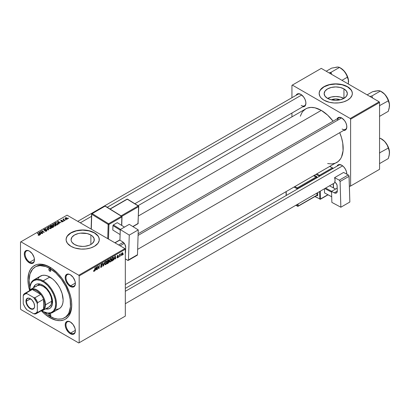 <?xml version="1.0" encoding="UTF-8"?>
<svg xmlns="http://www.w3.org/2000/svg" width="410" height="410" viewBox="0 0 410 410"><rect width="100%" height="100%" fill="white"/><g stroke="black" fill="none" stroke-linecap="round" stroke-linejoin="round"><path stroke-width="0.61" d="M331.326 99.814A7.344 4.243 180 0 1 340.172 99.814L335.749 98.964L331.326 99.814M343.852 98.415A11.593 6.693 0 0 0 327.646 98.415M343.949 88.893L343.949 98.359L340.187 99.809L335.749 100.322L331.311 99.809L327.549 98.359A11.593 6.693 180 0 1 324.156 93.629A11.593 6.693 180 0 1 331.311 87.443A11.593 6.693 180 0 1 343.949 88.893L346.46 91.066L347.342 93.629L346.46 96.191L343.949 98.359L343.949 88.893A11.593 6.693 180 0 1 347.342 93.629A11.593 6.693 180 0 1 340.187 99.809A11.593 6.693 180 0 1 327.549 98.359L325.038 96.191L324.156 93.629L325.038 91.066L327.549 88.893L331.311 87.443L335.749 86.935L340.187 87.443L343.949 88.893M352.344 93.536A16.595 9.579 0 0 0 347.48 86.853L347.48 86.674A16.595 9.579 180 0 1 352.344 93.449A16.595 9.579 180 0 1 342.099 102.3A16.595 9.579 180 0 1 324.013 100.219L329.399 102.3L334.124 102.982L338.988 102.843L343.57 101.895L347.48 100.219L350.386 97.964L352.026 95.315L352.344 93.449L352.026 91.579L350.386 88.929L348.577 87.371L344.969 85.48L342.099 84.593L337.374 83.912L334.124 83.912L327.928 84.998L324.013 86.674L321.952 88.124L320.42 89.78L319.472 91.579L319.154 93.449L319.867 96.227L321.112 97.964L324.013 100.219A16.595 9.579 180 0 1 319.154 93.449A16.595 9.579 180 0 1 329.399 84.593A16.595 9.579 180 0 1 347.48 86.674L347.48 86.853A16.595 9.579 0 0 0 329.471 84.757A16.595 9.579 0 0 0 319.154 93.536M74.492 244.462A11.593 6.693 180 0 1 71.094 239.732A11.593 6.693 180 0 1 78.254 233.546A11.593 6.693 180 0 1 90.887 234.997L90.887 244.462L89.129 245.298L84.952 246.297L82.687 246.425L78.254 245.913L74.492 244.462L71.975 242.289L71.319 241.034L71.094 239.732L71.975 237.17L74.492 234.997L78.254 233.546L80.427 233.167L87.125 233.546L90.887 234.997L92.327 236.011L94.059 238.425L94.059 241.034L92.327 243.448L90.887 244.462L90.887 234.997A11.593 6.693 180 0 1 94.285 239.732A11.593 6.693 180 0 1 87.125 245.913A11.593 6.693 180 0 1 74.492 244.462M99.281 239.64A16.595 9.579 0 0 0 94.423 232.957L94.423 232.777A16.595 9.579 180 0 1 99.281 239.548A16.595 9.579 180 0 1 89.042 248.398A16.595 9.579 180 0 1 70.956 246.323L74.866 247.999L81.062 249.085L85.926 248.947L90.513 247.999L94.423 246.323L98.021 243.217L99.205 240.491L98.964 237.682L98.021 235.883L95.515 233.469L93.219 232.142L89.042 230.697L84.317 230.015L81.062 230.015L74.866 231.102L72.16 232.142L68.89 234.228L67.358 235.883L66.174 238.61L66.174 240.491L67.358 243.217L70.956 246.323A16.595 9.579 180 0 1 66.097 239.548A16.595 9.579 180 0 1 76.337 230.697A16.595 9.579 180 0 1 94.423 232.777L94.423 232.957A16.595 9.579 0 0 0 76.414 230.861A16.595 9.579 0 0 0 66.097 239.64M70.489 322.07A6.637 3.833 -120 0 0 65.989 324.997A6.637 3.833 -120 0 0 70.684 333.017L70.289 333.694A7.19 4.151 60 0 1 65.205 324.884A7.19 4.151 60 0 1 70.289 321.952L67.465 321.307L66.061 322.116L65.303 323.797L65.303 326.088L66.061 328.641L68.347 332.12L70.289 333.694L73.113 334.334L73.887 334.047L74.989 332.782L75.373 330.757L74.989 328.287L73.113 324.571L70.289 321.952A7.19 4.151 60 0 1 75.373 330.757A7.19 4.151 60 0 1 70.289 333.694L70.684 333.017A6.637 3.833 60 0 1 66.343 327.165A6.637 3.833 60 0 1 67.363 321.845A6.637 3.833 60 0 1 70.489 322.07M29.576 251.207A6.637 3.833 -120 0 0 25.077 254.133A6.637 3.833 -120 0 0 29.771 262.154L29.376 262.83A7.19 4.151 60 0 1 24.292 254.026A7.19 4.151 60 0 1 29.376 251.089L27.434 250.413L25.784 250.73L24.39 252.934L24.39 255.225L25.148 257.782L27.434 261.262L30.371 263.292L32.206 263.471L32.974 263.189L34.076 261.918L34.466 259.894L34.076 257.424L32.206 253.708L29.376 251.089A7.19 4.151 60 0 1 34.466 259.894A7.19 4.151 60 0 1 29.376 262.83L29.771 262.154A6.637 3.833 60 0 1 25.435 256.306A6.637 3.833 60 0 1 26.45 250.987A6.637 3.833 60 0 1 29.576 251.207M70.489 274.828A6.637 3.833 -120 0 0 65.989 277.755A6.637 3.833 -120 0 0 70.684 285.775L70.289 286.452A7.19 4.151 60 0 1 65.205 277.647A7.19 4.151 60 0 1 70.289 274.71L68.347 274.034L66.697 274.351L65.303 276.555L65.303 278.846L66.061 281.404L68.347 284.883L71.284 286.913L73.113 287.092L73.887 286.805L74.989 285.539L75.373 283.515L74.989 281.045L73.113 277.329L70.289 274.71A7.19 4.151 60 0 1 75.373 283.515A7.19 4.151 60 0 1 70.289 286.452L70.684 285.775A6.637 3.833 60 0 1 66.343 279.928A6.637 3.833 60 0 1 67.363 274.608A6.637 3.833 60 0 1 70.489 274.828M34.45 259.453L29.771 262.154L34.45 259.453M75.363 330.311L70.684 333.017L75.363 330.311M75.363 283.074L70.684 285.775L75.363 283.074M138.134 233.746L338.803 117.89A6.637 3.833 60 0 1 341.935 118.111A6.637 3.833 -120 0 0 337.466 120.309M337.03 118.915A7.19 4.151 60 0 1 341.735 117.993L338.906 117.352L337.507 118.162L337.03 118.915M296.117 95.294A7.19 4.151 60 0 1 300.822 94.372L297.998 93.731L296.594 94.541L296.117 95.294M341.735 165.235L338.906 164.595L338.137 164.876L337.03 166.158A7.19 4.151 60 0 1 341.735 165.235L341.735 165.235A7.19 4.151 60 0 1 346.819 174.04L346.429 171.57L345.328 169.028L343.677 166.803L341.735 165.235M29.92 287.528A29.315 16.928 60 0 1 35.178 267.002L36.352 266.326A29.315 16.928 60 0 1 50.43 267.453A29.315 16.928 -120 0 0 35.778 266.684M49.835 317.683A30.975 17.886 60 0 1 41.441 310.908L45.561 314.731L49.835 317.683L56.19 320.266L60.157 320.656L63.729 319.964L65.323 319.216L68.045 316.956L69.152 315.464L70.797 311.836L71.632 307.454L71.632 302.498L70.797 297.153L69.152 291.623L65.323 283.448L62.002 278.385L58.215 273.865L51.983 268.463L45.561 265.116L41.451 264.183L37.664 264.337L35.942 264.819L32.902 266.572L30.519 269.314L28.874 272.947L27.931 279.743L28.351 284.924L29.602 290.398A30.975 17.886 60 0 1 49.835 267.1L49.835 267.1A30.975 17.886 60 0 1 71.74 305.035A30.975 17.886 60 0 1 49.835 317.683L50.425 316.658L49.835 317.683M138.067 205.682L305.788 108.85A30.975 17.886 -120 0 1 321.276 110.382L327.636 115.143L333.084 121.191A30.975 17.886 -120 0 0 321.276 110.382L138.457 215.932L321.276 110.382L314.921 107.799L310.954 107.41L307.382 108.102L305.788 108.85L303.067 111.11L301.96 112.601L300.315 116.23M327.636 163.549L331.603 163.944L335.17 163.247L336.764 162.498A30.975 17.886 -120 0 0 339.726 132.691L341.515 137.678L342.76 143.141L343.073 150.736L341.515 157.035L340.592 158.752L338.209 161.494L125.322 284.576M125.322 288.384L338.803 165.133A6.637 3.833 60 0 1 341.935 165.353M77.772 221.354L297.896 94.269A6.637 3.833 60 0 1 301.022 94.495M20.5 242.033L20.5 308.873L20.5 242.033L20.889 241.808L67.045 215.163L124.932 248.583L78.776 275.228L20.889 241.808L78.776 275.228L79.171 275.904L79.171 342.75L125.322 316.1L125.322 249.259L79.171 275.904L79.171 342.75L78.776 342.975L20.889 309.555L20.5 308.873L20.889 309.555L78.776 342.975L79.171 342.75L125.322 316.1L78.776 342.975L125.322 316.1L125.322 249.259L124.932 248.583L125.322 249.259L79.171 275.904L78.776 275.228L124.932 248.583L67.045 215.163L20.5 242.033M111.489 259.515L110.931 261.401L109.685 262.092L109.362 261.026L109.895 259.31L110.961 258.536L111.489 259.515L111.156 258.592L110.546 258.654L109.731 259.602L109.357 261.216L109.711 262.108L110.295 262.041L109.378 261.508L110.295 262.041L111.489 259.515L111.177 259.335L111.489 259.515M114.375 258.782L113.729 260.017L115 256.122L115.348 255.922L115.722 258.864L115.435 259.033L115.343 258.223L114.375 258.782L115.343 258.223L115.435 259.033L115.722 258.864L115.348 255.922L115 256.122L113.729 260.017L114.375 258.782M94.131 271.374L93.639 271.353L93.593 270.697L93.88 270.492L94.028 271.036L94.382 270.738L95.14 267.592L94.613 270.815L94.131 271.374L94.802 270.103L95.14 267.592L94.146 270.995L93.88 270.492L93.593 270.697L94.131 271.374L93.572 271M102.208 265.782L101.675 266.961L100.701 267.294L100.501 266.623L100.788 266.423L101.224 266.895L101.916 266.095L101.834 265.726L100.834 265.398L101.26 264.06L101.864 263.722L102.295 263.973L102.351 264.368L102.069 264.568L101.644 264.168L101.07 264.942L102.034 265.275L102.208 265.782L101.07 264.942L101.547 264.219L102.351 264.368L102.121 263.758L101.552 263.845L100.788 265.127L101.926 265.972L101.373 266.823L100.86 266.843L100.788 266.423L100.501 266.623L100.732 267.315L101.352 267.207L100.506 266.715L101.352 267.207L102.208 265.782L100.798 264.962L102.208 265.782M104.77 262.031L103.571 265.88L103.207 266.09L102.792 263.174L103.079 263.005L103.438 265.506L104.77 262.031L103.438 265.506L103.079 263.005L102.792 263.174L103.207 266.09L103.571 265.88L103.146 265.634L103.571 265.88L104.77 262.031M106.938 262.144L106.38 264.03L105.134 264.722L104.811 263.656L105.344 261.939L106.41 261.16L106.938 262.144L106.605 261.221L105.995 261.283L105.18 262.226L104.806 263.845L105.16 264.737L105.744 264.665L104.827 264.137L105.744 264.665L106.938 262.144L106.626 261.964L106.938 262.144M123.395 253.985L123.046 254.641L123.395 253.985M108.968 261.785L108.245 261.37L108.968 261.785L108.747 262.595L107.082 263.856L107.543 260.427L108.916 259.971L108.624 261.344L108.968 261.785L108.624 261.344L109.004 260.355L108.624 259.858L107.543 260.427L107.082 263.856L108.178 263.22L107.856 263.035L108.178 263.22L108.968 261.785L108.624 261.344M95.632 269.601L94.992 270.836L96.263 266.941L96.611 266.741L96.986 269.683L96.698 269.852L96.606 269.042L95.632 269.601L96.606 269.042L96.698 269.852L96.986 269.683L96.611 266.741L96.263 266.941L94.992 270.836L95.632 269.601M97.846 267.258L97.267 269.524L97.734 266.09L98.036 265.916L98.82 268.145L99.486 265.075L99.025 268.509L98.728 268.678L97.939 266.459L97.846 267.258L97.939 266.459L98.728 268.678L99.025 268.509L99.486 265.075L98.82 268.145L98.036 265.916L97.734 266.09L97.267 269.524L97.846 267.258L97.595 267.11L97.846 267.258M117.537 257.859L116.881 257.695L117.142 257.224L117.444 257.613L117.921 257.075L117.198 256.68L117.147 256.096L117.588 255.456L118.213 255.317L118.352 255.707L117.731 255.655L117.393 256.132L118.177 256.599L118.003 257.424L117.537 257.859L118.213 256.803L117.393 256.168L117.69 255.676L118.352 255.707L117.706 255.384L117.106 256.378L117.926 256.993L117.552 257.562L116.86 257.429L117.537 257.859L116.86 257.475M112.883 260.432L111.633 261.226L112.094 257.798L113.283 257.229L113.724 257.962L113.416 259.617L112.883 260.432L113.729 258.151L113.129 257.244L112.094 257.798L111.633 261.226L112.442 260.76L112.125 260.575L112.883 260.432M122.867 253.359L122.38 254.923L121.473 255.307L121.35 254.246L121.796 253.154L122.493 252.693L122.862 253.19L122.206 252.785L121.304 254.769L121.98 255.292L121.309 254.907L121.98 255.292L122.867 253.359L122.523 253.165L122.867 253.359M120.765 255.502L120.417 256.158L120.765 255.502M119.746 255.625L119.315 256.793L119.653 254.297L119.94 254.133L119.869 254.651L120.519 253.841L119.746 255.625L120.519 253.841L119.869 254.651L119.94 254.133L119.653 254.297L119.315 256.793L119.746 255.625L119.494 255.476L119.746 255.625M118.844 256.614L118.495 257.265L118.844 256.614M64.021 220.969L63.406 220.877L64.021 220.969M65.943 219.862L65.323 219.765L65.943 219.862M55.575 225.889L55.965 225.162L55.068 224.219L53.679 223.927L52.67 224.449L53.146 225.551L54.776 226.094L55.575 225.889L55.98 225.295L55.176 224.28L53.013 224.126L52.613 224.834L53.449 225.746L55.575 225.889M59.281 223.711L58.871 223.086L59.839 222.522L60.967 222.738L57.851 221.369L57.502 221.574L58.973 223.886L59.281 223.711L58.871 223.086L59.839 222.522L60.967 222.738L57.851 221.369L57.502 221.574L58.973 223.886L59.281 223.711M52.459 226.023L52.172 225.418L52.172 226.376L52.172 225.418L51.173 225.28L50.748 225.843L50.748 225.474L50.051 225.879L52.321 227.724L53.664 226.873L53.505 226.248L52.459 226.023L51.711 225.254L50.051 225.879L52.321 227.724L53.73 226.668L52.516 225.848M48.816 229.749L47.273 227.478L46.965 227.658L48.288 229.605L45.295 228.621L48.452 229.959L48.816 229.749L47.273 227.478L46.965 227.658L48.288 229.605L45.295 228.621L48.452 229.959L48.816 229.749M39.406 235.222L39.309 234.392L39.309 235.273L39.309 234.392L37.643 233.039L37.643 233.439L37.643 233.039L37.356 233.208L38.965 234.515L39.104 235.345L39.104 235.027L38.484 235.007L38.484 235.309L38.268 234.853L38.243 235.196L39.14 235.335L39.652 234.807L37.643 233.039L37.356 233.208L39.232 234.797L38.069 235.084L39.406 235.222L39.662 234.889M42.799 233.223L40.862 231.665L44.27 232.378L41.994 230.528L41.702 230.697L43.644 232.255L40.241 231.542L42.512 233.392L42.799 233.223L40.862 231.665L44.27 232.378L41.994 230.528L41.702 230.697L43.644 232.255L40.241 231.542L42.512 233.392L42.799 233.223M40.539 234.53L40.129 233.905L41.102 233.341L42.225 233.556L39.114 232.188L38.765 232.393L40.231 234.704L40.539 234.53L40.129 233.905L41.102 233.341L42.225 233.556L39.114 232.188L38.765 232.393L40.231 234.704L40.539 234.53M46.627 231.055L47.022 230.579L46.617 230.056L44.116 229.887L44.444 229.451L45.53 229.267L44.382 229.164L43.696 229.62L44.29 230.302L46.474 230.302L46.171 230.938L44.854 231.009L45.981 231.276L47.022 230.548L46.684 230.092L44.249 230.005L44.331 229.508L45.618 229.313L44.024 229.313L43.66 229.759L43.983 230.179L46.427 230.271L46.33 230.861L44.854 231.009L46.627 231.055M51.024 228.519L51.414 227.791L50.517 226.848L49.128 226.556L48.119 227.078L48.595 228.18L50.374 228.713L51.429 227.919L50.625 226.909L48.462 226.75L48.062 227.458L48.898 228.375L51.024 228.519M61.464 221.713L62.51 221.841L63.135 221.256L62.679 220.893L61.172 220.928L61.198 220.549L62.171 220.395L61.203 220.298L60.67 220.662L60.89 221.092L62.75 221.256L61.464 221.713L62.817 221.707L62.909 220.985L61.321 220.98L61.157 220.575L62.171 220.395L60.921 220.421L60.89 221.092L62.648 221.164L62.581 221.559L61.464 221.713M58.061 224.337L57.354 222.953L57.354 223.312L57.354 222.953L55.668 222.676L55.283 223.224L55.283 222.855L54.602 223.25L56.877 225.095L58.148 224.203L57.774 223.25L56.119 222.604L54.602 223.25L56.877 225.095L58.189 224.003M67.26 219.145L67.517 218.504L66.758 217.838L65.774 217.695L65.128 218.13L65.682 219.012L66.912 219.273L67.558 218.704L66.917 217.92L65.421 217.823L65.103 218.258L65.79 219.078L67.26 219.145M64.847 220.498L63.796 219.56L63.811 218.837L63.437 219.027L63.529 219.432L62.904 219.319L64.554 220.662L64.847 220.498L64.196 219.955L63.811 218.837L63.529 219.432L62.904 219.319L64.554 220.662L64.847 220.498M68.573 218.345L67.957 218.248L68.573 218.345M291.94 85.316L291.94 97.708L291.94 85.316L321.276 68.383L379.163 101.803L350.222 118.51L292.335 85.09L350.222 118.51L350.611 119.192L350.611 186.032L379.558 169.32L379.558 102.48L350.611 119.192L350.611 186.032L350.222 186.258L349.366 185.766L350.222 186.258L379.558 169.32L350.222 186.258L379.558 169.32L379.558 102.48L379.163 101.803L379.558 102.48L350.611 119.192L350.222 118.51L379.163 101.803L321.276 68.383L291.94 85.316M291.94 113.037L291.94 116.845L291.94 113.037M302.759 106.79L303.646 106.759L305.05 105.949L305.809 104.268L305.809 101.977L305.05 99.425L303.646 96.996L300.822 94.372A7.19 4.151 60 0 1 305.906 103.182A7.19 4.151 60 0 1 302.759 106.79M343.667 130.411L345.328 130.093L345.963 129.565L346.722 127.889L346.722 125.598L345.963 123.041L344.559 120.612L341.735 117.993A7.19 4.151 60 0 1 346.819 126.798A7.19 4.151 60 0 1 343.667 130.411M346.814 126.567A6.637 3.833 60 0 1 345.44 129.386A6.637 3.833 60 0 1 342.124 129.058A6.637 3.833 -120 0 0 346.814 126.567M305.901 102.946A6.637 3.833 60 0 1 304.533 105.765A6.637 3.833 60 0 1 301.212 105.437A6.637 3.833 -120 0 0 305.901 102.946M346.814 173.809A6.637 3.833 60 0 1 346.788 174.173A6.637 3.833 -120 0 0 346.814 173.809M71.73 304.343A29.315 16.928 60 0 1 65.667 317.104A29.315 16.928 60 0 1 65.067 317.422A29.315 16.928 -120 0 0 71.73 304.343M75.373 283.284A6.637 3.833 60 0 1 74 286.103A6.637 3.833 60 0 1 70.684 285.775A6.637 3.833 -120 0 0 75.373 283.284M75.373 330.527A6.637 3.833 60 0 1 74 333.345A6.637 3.833 60 0 1 70.684 333.017A6.637 3.833 -120 0 0 75.373 330.527M34.46 259.663A6.637 3.833 60 0 1 33.087 262.482A6.637 3.833 60 0 1 29.771 262.154A6.637 3.833 -120 0 0 34.46 259.663M99.281 239.732L98.964 237.861L98.021 236.063L94.423 232.957L89.042 230.881L82.687 230.148L76.337 230.881L70.956 232.957L67.358 236.063L66.415 237.861L66.097 239.732M352.344 93.629L352.026 91.758L351.078 89.959L347.48 86.853L342.099 84.778L335.749 84.045L329.399 84.778L324.013 86.853L320.42 89.959L319.472 91.758L319.154 93.629M343.949 98.472L340.187 97.016L335.749 96.509L331.311 97.016L327.549 98.472M40.539 231.783L40.539 231.368L40.539 231.783M41.994 230.933L41.994 230.528L41.994 230.933M40.862 232.045L40.862 231.665L40.862 232.045M41.42 232.501L41.42 232.091L41.42 232.501M39.114 232.941L39.114 232.188L39.114 232.941M40.129 234.546L40.129 233.905L40.129 234.546M39.965 233.628L39.534 232.941L39.534 233.603L39.201 232.485L39.201 233.075L39.201 232.485L40.744 233.177L40.744 233.551L40.744 233.177L39.965 233.628L39.965 234.284L39.965 233.628L39.201 232.485L40.744 233.177L39.965 233.628M38.965 234.515L39.104 235.027M45.105 231.132L45.105 230.825L45.105 231.132M45.192 231.168L45.192 230.876L45.192 231.168M45.582 231.276L45.582 231.014L45.582 231.276M46.33 231.194L46.33 230.861L46.33 231.194M46.427 230.271L46.33 230.861M44.024 230.2L44.024 229.313L44.024 230.2M44.249 230.005L44.331 229.508M44.603 230.343L44.603 230.082L44.603 230.343M45.377 230.266L45.377 229.964L45.377 230.266M46.684 231.02L46.684 230.092L46.684 231.02M45.582 228.744L45.582 228.457L45.582 228.744M47.478 229.549L47.478 229.246L47.478 229.549M48.288 229.892L48.288 229.605L48.288 229.892M47.273 228.114L47.273 227.478L47.273 228.114M48.462 228.073L48.462 226.75L48.462 228.073M50.625 227.273L50.625 226.909L50.625 227.273M49.195 228.221L48.498 227.453L48.498 228.103L48.775 226.94L50.312 227.058L50.722 228.319L50.722 228.647L50.722 228.319L49.195 228.221L49.195 228.524L48.498 227.453L49.144 226.817L50.235 227.012L50.994 227.832L50.445 228.426L49.195 228.221M50.999 228.529L50.999 227.909L50.722 228.319M53.356 227.13L53.356 226.146L53.356 227.13M51.311 226.504L50.604 225.925L50.604 226.325L51.091 225.643L51.901 225.592L52.126 226.402L52.126 225.905L51.311 226.904L50.604 225.925L51.901 225.592L52.111 225.951L51.311 226.504M52.347 227.345L51.578 226.72L51.578 227.119L52.183 226.371L53.064 226.305L53.146 227.253L53.146 226.863L52.347 227.714L51.578 226.72L53.064 226.305L53.146 226.863L52.347 227.345M51.901 225.592L52.126 225.905M61.674 221.81L61.674 221.502L61.674 221.81M62.648 221.164L62.581 221.559M60.921 220.421L60.89 221.092M61.131 220.903L61.157 220.575M62.909 221.646L62.909 220.985L62.909 221.646M62.817 221.707L62.909 220.985M57.851 222.123L57.851 221.369L57.851 222.123M58.871 223.727L58.871 223.086L58.871 223.727M58.707 222.809L58.271 222.123L58.271 222.784L57.938 221.666L57.938 222.256L57.938 221.666L59.481 222.363L59.481 222.732L59.481 222.363L58.707 222.809L58.707 223.465L58.707 222.809L57.938 221.666L59.481 222.363L58.707 222.809M56.898 224.716L55.155 223.301L55.155 223.701L55.155 223.301L55.97 222.881L57.051 223.107L57.759 223.942L56.898 225.085L56.898 224.716L55.155 223.301L56.18 222.85L57.313 223.281L57.738 224.075L56.898 224.716M53.013 225.444L53.013 224.126L53.013 225.444M55.176 224.649L55.176 224.28L55.176 224.649M53.751 225.592L53.049 224.823L53.049 225.474L53.326 224.316L54.863 224.429L55.273 225.695L55.273 226.018L55.273 225.695L53.751 225.592L53.751 225.895L53.049 224.823L53.695 224.188L54.863 224.429L55.545 225.203L54.909 225.818L53.751 225.592M55.55 225.905L55.55 225.28L55.273 225.695M65.421 218.817L65.421 217.823L65.421 218.817M66.917 218.294L66.917 217.92L66.917 218.294M66.041 218.894L65.656 217.976L66.63 218.084L67.014 218.996L66.041 218.894L66.041 219.196L65.492 218.335L65.831 217.91L67.168 218.668L66.902 219.048L66.041 218.894M65.477 218.863L65.656 217.976M67.173 219.186L67.173 218.74L67.014 218.996M65.615 219.996L65.615 219.601L65.615 219.996M63.191 219.555L63.191 219.15L63.191 219.555M63.529 219.827L63.529 219.432L63.529 219.827M63.545 218.909L63.529 219.432M63.699 219.965L63.801 219.13M64.196 220.365L64.196 219.955L64.196 220.365M63.699 221.103L63.699 220.708L63.699 221.103M68.25 218.474L68.25 218.079L68.25 218.474M48.498 227.453L48.493 228.098M53.064 226.305L53.146 226.863M53.049 224.823L53.326 224.316M109.004 260.355L108.337 259.971L109.004 260.355L108.624 259.858M108.266 260.381L107.779 260.663L107.635 261.729L107.533 260.519L108.266 260.381L107.948 260.196L108.717 260.529L107.635 261.729L107.389 261.585L108.599 261.001L108.686 260.36L108.266 260.381L108.717 260.529M108.184 261.785L107.579 262.128L107.425 263.287L107.333 261.99L108.184 261.785L107.861 261.595L108.681 261.939L108.24 262.8L107.425 263.287L107.179 263.148L108.527 262.477L108.635 261.713L108.184 261.785L108.681 261.939M105.765 264.286L105.334 264.322L105.98 264.117L106.574 262.933L106.4 261.611L105.985 261.657L106.656 262.272L105.765 264.286L104.816 263.538L105.088 263.697L105.185 262.215L105.985 261.657L105.703 261.493L106.415 261.621M102.987 264.532L103.34 264.737L102.987 264.532M103.1 265.311L103.438 265.506L103.1 265.311M100.501 266.638L100.86 266.843L100.501 266.638M101.373 266.823L100.86 266.843M101.454 265.665L101.854 265.741M101.793 265.706L100.788 265.127L101.111 265.629M101.562 263.84L102.356 264.296L101.562 263.84M101.501 263.876L102.351 264.368L101.501 263.876M101.547 264.219L102.069 264.491M100.798 264.942L101.137 265.137L100.798 264.947M102.018 265.265L101.67 265.208M94.146 270.995L93.854 270.784M96.657 269.498L96.986 269.683L96.657 269.498M96.288 268.858L96.606 269.042L96.288 268.858M95.791 269.144L96.212 267.1L96.565 268.693L95.581 269.021L96.565 268.693L96.396 267.207L95.791 269.144M97.985 266.649L98.41 266.895L97.985 266.649M98.215 267.351L98.672 267.612L98.215 267.351M98.436 267.925L98.82 268.145L98.436 267.925M98.554 268.237L99.025 268.509L98.554 268.237M117.552 257.562L117.142 257.224M117.824 256.803L117.106 256.393M118.352 255.707L117.706 255.384M117.69 255.676L118.07 255.912M117.132 256.168L117.45 256.368M117.455 256.368L118.213 256.803L117.455 256.368M115.4 258.679L115.722 258.864L115.4 258.679M115.025 258.039L115.343 258.223L115.025 258.039M114.528 258.326L114.949 256.281L115.307 257.875L114.323 258.203L115.307 257.875L115.133 256.388L114.528 258.326M113.442 257.28L113.129 257.244M113.421 257.972L113.729 258.151L113.421 257.972M113.104 257.639L112.33 258.034L111.976 260.663L112.084 257.89L113.104 257.639L112.735 257.429L113.447 258.295L112.34 260.447L111.73 260.519L112.622 260.268L113.262 259.335L113.411 257.941L112.786 257.403M110.536 259.028L109.654 260.745L109.762 261.585L110.316 261.657L109.367 260.909L109.639 261.067L109.736 259.586L110.536 259.028L110.259 258.869L110.828 258.946L110.536 259.028L111.207 259.643L110.316 261.657L109.362 261.395M121.524 255.348L121.98 255.292M122.646 252.734L122.206 252.785M121.591 254.569L121.975 252.955L122.585 253.523L121.985 255.005L121.324 254.415L121.703 255.005L121.985 255.005L121.591 254.569L121.903 253.38L122.19 253.078L122.585 253.523L122.19 253.078M120.12 254.097L120.407 254.261L120.12 254.097M105.985 261.657L105.16 263.035L105.355 264.332L104.811 264.019M110.316 261.657L111.202 259.771L111.048 259.058L110.464 258.705M121.985 255.005L122.585 253.523M49.835 271.164A1.384 0.799 60 0 1 48.933 269.944A1.384 0.799 60 0 1 49.144 268.837A1.384 0.799 60 0 1 49.835 268.904L50.814 270.6L49.835 271.164L48.857 269.472L49.144 268.837L49.835 268.904A1.384 0.799 60 0 1 50.737 270.123A1.384 0.799 60 0 1 50.527 271.23L49.835 271.164L50.814 270.6L50.527 271.23A1.384 0.799 60 0 1 49.835 271.164M49.835 315.874A1.384 0.799 60 0 1 48.933 314.66A1.384 0.799 60 0 1 49.144 313.547A1.384 0.799 60 0 1 49.835 313.619L50.814 315.31L49.835 315.874L48.857 314.183L49.144 313.547L49.835 313.619A1.384 0.799 60 0 1 50.737 314.834A1.384 0.799 60 0 1 50.527 315.946L49.835 315.874L50.814 315.31L50.527 315.946A1.384 0.799 60 0 1 49.835 315.874M36.08 284.371A13.827 7.985 -120 0 0 33.815 287.589L35.055 285.263M33.425 287.815A13.827 7.985 60 0 1 35.88 284.478A13.827 7.985 60 0 1 42.794 285.165L44.7 286.482L48.226 290.203L50.922 294.877L52.383 299.792L52.383 304.194L50.922 307.423L49.707 308.433L48.226 308.981L45.592 308.889A13.827 7.985 60 0 0 49.707 308.433A13.827 7.985 60 0 0 51.829 297.353A13.827 7.985 60 0 0 42.794 285.165L40.887 284.279L37.361 283.93L35.88 284.478L34.665 285.488L33.425 287.815M38.104 278.38L39.555 276.714L42.445 275.356L44.746 275.264L47.242 275.833L52.429 278.826L54.925 281.142L58.271 285.391L60.116 288.584L62.12 293.606L63.135 300.069L62.879 302.918L62.12 305.363L60.89 307.305L59.24 308.679A18.809 10.86 -120 0 0 62.12 293.606A18.809 10.86 -120 0 0 49.835 277.037L43.183 280.876L42.794 281.552A18.255 10.537 60 0 1 55.704 303.907A18.255 10.537 60 0 1 42.794 311.359L43.183 311.585A18.809 10.86 -120 0 0 56.483 303.907A18.809 10.86 -120 0 0 43.183 280.876A18.809 10.86 60 0 1 55.473 297.445A18.809 10.86 60 0 1 52.588 312.517A18.809 10.86 60 0 1 43.183 311.585L47.734 313.076L50.983 312.702L53.525 310.934L55.145 307.915L55.704 303.907L55.145 299.259L53.525 294.37L50.983 289.66L47.734 285.539L44.06 282.352L40.277 280.384L36.71 279.799L33.666 280.645L31.411 282.859L30.135 286.241L29.95 290.5M43.819 311.82L47.801 315.039L53.879 318.201L57.769 319.088L61.351 318.944L62.986 318.488L65.861 316.827L68.116 314.229L68.988 312.61L70.464 306.649L70.166 299.459L68.988 294.288L65.861 286.457L61.351 279.138L55.852 272.957L49.835 268.453L45.792 266.577L40.062 265.639L36.685 266.295L35.178 267.002A29.315 16.928 60 0 1 49.835 268.453L50.978 267.791L49.835 268.453A29.315 16.928 60 0 1 68.988 294.288A29.315 16.928 60 0 1 64.493 317.781A29.315 16.928 60 0 1 49.835 316.325A29.315 16.928 60 0 1 44.085 312.071M36.029 286.58L37.1 285.693A12.167 7.026 60 0 1 43.183 286.293A12.167 7.026 60 0 1 51.137 297.019A12.167 7.026 60 0 1 49.272 306.767L43.014 310.38A12.167 7.026 60 0 1 40.923 310.949A12.167 7.026 -120 0 0 45.53 304.809L44.751 304.809A11.618 6.709 60 0 1 43.578 309.017A11.618 6.709 60 0 1 40.769 310.642M35.178 267.002L32.6 269.139L29.997 273.988L29.105 280.425L29.997 287.887M52.588 312.517L59.24 308.679L56.103 309.555M49.835 277.037A18.809 10.86 -120 0 0 40.431 276.104L33.784 279.943A18.809 10.86 60 0 1 43.183 280.876L49.835 277.037M29.889 288.778A18.809 10.86 60 0 1 33.784 279.943M41.528 310.56L42.794 311.359A18.255 10.537 60 0 1 41.917 310.821M43.183 280.876A18.809 10.86 -120 0 0 29.889 288.553L29.889 289.004A18.255 10.537 60 0 1 42.794 281.552L43.183 280.876M29.915 290.034A18.255 10.537 60 0 1 29.889 289.004M49.902 308.315A13.827 7.985 -120 0 1 45.987 308.663L48.616 308.756M37.1 285.693L39.893 285.15L43.183 286.293L46.479 288.953L49.272 292.714L51.137 297.019L51.788 301.196L51.137 304.62L49.272 306.767M384.442 93.998L385.564 95.233A11.131 6.427 -120 0 0 381.628 91.743L380.408 91.04L383.186 92.901L385.564 95.233L387.245 97.944L388.28 100.829L379.558 105.626L388.28 100.829L389.413 104.063L389.413 106.8L388.28 111.325L379.768 116.245L388.28 111.325L389.162 108.276L389.433 104.15L387.875 98.902L384.641 94.172L380.408 91.04L384.442 93.998M372.562 97.99L371.896 95.955L380.408 91.04L371.896 95.955L369.902 96.458L371.896 95.955L372.562 97.99M378.614 90.692L372.536 91.743L367.14 94.859L372.536 91.743L375.314 91.066L379.373 90.702L381.628 91.743M379.558 116.302L379.558 115.861L379.558 116.302M379.558 106.374L379.768 105.749L379.558 106.374M380.408 91.04L378.625 90.646L376.836 90.851M389.5 105.457L389.5 105.375A11.131 6.427 -120 0 0 385.564 95.233L387.834 99.379L389.162 102.874L389.5 105.375A11.131 6.427 -120 0 1 389.5 105.426M341.571 117.936L138.083 235.422L341.571 117.936M124.276 243.391L120.109 245.8L124.276 243.391M342.632 165.845L125.322 291.305L342.632 165.845M384.442 141.24L385.564 142.475A11.131 6.427 -120 0 0 381.628 138.985L380.408 138.278L383.186 140.143L385.564 142.475L387.245 145.181L388.28 148.071L379.558 152.868L388.28 148.071L389.413 151.305L389.413 154.042L388.28 158.567L379.768 163.487L388.28 158.567L389.162 155.518L389.433 151.392L387.875 146.144L384.641 141.414L380.408 138.278L384.442 141.24M379.558 138.775L380.408 138.278L379.558 138.775M380.408 138.278L381.628 138.985M379.558 163.544L379.558 163.098L379.558 163.544M379.558 153.617L379.768 152.991L379.558 153.617M389.5 152.694L389.5 152.617A11.131 6.427 -120 0 0 385.564 142.475L387.245 145.181L388.772 149.035L389.5 152.617A11.131 6.427 -120 0 1 389.5 152.663M80.304 222.814L91.512 216.347L80.304 222.814M107.215 207.275L301.719 94.982L107.215 207.275M329.553 72.703L330.983 72.334L339.5 67.419L343.529 70.376L346.332 74.323L348.5 80.442L348.372 84.024L348.321 79.248L346.962 75.281L343.729 70.551L340.715 68.121L339.5 67.419L330.983 72.334L329.553 72.703M330.265 73.575L330.983 72.334L330.265 73.575M341.971 80.329L347.372 77.213L341.971 80.329M331.649 74.369L330.983 72.334L331.649 74.369M337.702 67.076L331.628 68.121L326.227 71.237L331.628 68.121L337.712 67.025L339.049 67.219L340.925 68.301L344.651 71.612A11.131 6.427 -120 0 0 340.715 68.121M348.587 81.836L348.587 81.754A11.131 6.427 -120 0 0 344.651 71.612L346.921 75.758L348.249 79.253L348.587 81.754A11.131 6.427 -120 0 1 348.587 81.805M339.5 67.419L337.712 67.025L335.923 67.235M30.396 298.741A5.807 3.352 -120 0 0 26.404 301.176L25.938 301.176A6.14 3.546 60 0 1 30.278 298.67A6.14 3.546 60 0 1 34.619 306.188L34.291 307.915L32.692 309.242L31.124 309.089L28.618 307.356L27.209 305.455L26.266 303.282L26.02 300.243L26.67 298.813L27.865 298.121L29.433 298.275L31.939 300.007L33.886 302.98L34.619 306.188A6.14 3.546 60 0 1 30.278 308.694A6.14 3.546 60 0 1 25.938 301.176L26.404 301.176A5.807 3.352 60 0 1 27.608 298.516A5.807 3.352 60 0 1 30.396 298.741M30.509 298.808L26.404 301.176L30.278 298.67M29.494 291.12A11.618 6.709 60 0 1 32.308 289.496A11.618 6.709 60 0 1 40.769 294.38L38.73 292.197L36.536 290.582L34.343 289.66L32.308 289.496L40.769 294.38A11.618 6.709 60 0 1 43.578 299.249A11.618 6.709 60 0 1 44.751 304.809L44.449 302.103L43.578 299.249L43.578 309.017L44.449 307.172L44.751 304.809L45.53 304.809A12.167 7.026 -120 0 0 38.986 291.382A12.167 7.026 -120 0 0 29.305 290.828A12.167 7.026 60 0 1 30.842 289.306A12.167 7.026 60 0 1 40.221 292.566A12.167 7.026 60 0 1 45.53 304.809L51.788 301.196L45.53 304.809A12.167 7.026 60 0 1 43.014 310.38M24.861 293.396L30.729 290.008A11.618 6.709 -120 0 1 32.308 289.496L26.44 292.883L26.87 293.586A11.065 6.386 60 0 0 23.237 295.682L23.631 294.508A11.618 6.709 60 0 1 24.861 293.396A11.618 6.709 60 0 1 26.44 292.883A11.618 6.709 -120 0 0 23.631 294.508L23.237 295.682L23.237 303.554L24.749 306.875L26.87 309.842L33.687 313.778L34.901 314.029A11.618 6.709 -120 0 0 37.71 312.405L37.32 311.682L37.32 303.81L37.71 302.636L43.578 299.249L43.578 309.017L37.71 312.405A11.618 6.709 60 0 1 36.48 313.517A11.618 6.709 60 0 1 34.901 314.029L33.687 313.778L35.808 313.26L37.32 311.682L37.32 303.81L36.654 302.129L33.687 297.522L26.87 293.586L26.44 292.883L32.308 289.496L40.769 294.38L34.901 297.768L33.687 297.522L26.87 293.586L24.749 294.103L23.237 295.682L23.237 303.554A11.065 6.386 60 0 0 26.87 309.842L33.687 313.778A11.065 6.386 60 0 0 37.32 311.682L37.71 312.405L43.578 309.017A11.618 6.709 -120 0 1 42.343 310.129L36.48 313.517M43.578 299.249A11.618 6.709 -120 0 0 40.769 294.38L34.901 297.768A11.618 6.709 60 0 1 37.71 302.636L43.578 299.249M34.619 306.05A5.807 3.352 60 0 1 33.415 308.576A5.807 3.352 60 0 1 28.941 307.018A5.807 3.352 60 0 1 26.404 301.176A5.807 3.352 -120 0 0 30.453 308.253A5.807 3.352 -120 0 0 34.619 306.05M37.71 302.636A11.618 6.709 -120 0 0 34.901 297.768L33.687 297.522A11.065 6.386 60 0 1 37.32 303.81L37.71 302.636M319.072 176.003L319.088 176.515L319.072 176.003A0.553 0.328 -61.8 0 1 319.452 175.321L316.915 173.958L319.452 175.321L319.072 176.003L319.856 175.987A0.553 0.307 178.3 0 1 319.072 176.003L316.12 174.419L319.072 176.003M319.764 198.973L319.544 191.583L319.764 198.973L315.085 196.462L319.764 198.973A0.553 0.307 -1.7 0 0 320.548 198.952L327.882 194.719L320.548 198.952L320.312 191.137L320.548 198.952L319.764 198.973L320.169 199.204A0.553 0.328 -61.8 0 1 319.764 198.973L320.548 198.952A0.553 0.318 60 0 1 320.169 199.204L320.548 198.952M317.202 177.709L316.694 176.602L314.496 175.357L316.392 176.372A0.553 0.328 -61.8 0 1 316.013 177.058L297.24 187.898L294.928 186.658L297.24 187.898L296.866 188.585L294.129 187.114L296.866 188.585A0.553 0.328 -61.8 0 1 297.24 187.898A0.553 0.318 60 0 1 297.645 188.569L316.417 177.73L316.428 178.053L316.417 177.73A0.553 0.318 -120 0 0 316.013 177.058L297.24 187.898L297.645 188.569A0.553 0.307 178.3 0 1 296.866 188.585L297.645 188.569L316.417 177.73A0.553 0.318 -120 0 0 316.013 177.058L313.701 175.818L316.013 177.058A0.553 0.328 118.2 0 0 316.392 176.372A1.107 0.641 60 0 1 317.191 177.607M316.843 195.406L316.833 195.452A0.553 0.318 -120 0 1 316.566 195.432A0.553 0.318 -120 0 0 316.945 195.18L316.884 193.115L316.945 195.18A0.553 0.307 178.3 0 1 317.724 195.165A1.107 0.641 60 0 1 316.971 195.667L317.719 195.339L317.653 192.674L317.724 195.165A0.553 0.307 -1.7 0 0 316.945 195.18L298.172 206.02L298.106 203.954L298.172 206.02L297.388 206.035L297.337 204.4L297.388 206.035L295.892 205.236L297.388 206.035A0.553 0.307 -1.7 0 0 298.172 206.02A0.553 0.318 60 0 1 297.793 206.271A0.553 0.328 -61.8 0 1 297.388 206.035L298.172 206.02L297.388 206.035M337.21 188.103L331.536 191.378L331.869 202.402L331.536 191.378L334.273 192.843L337.292 191.101L334.273 192.843L335.462 193.207L336.825 192.608L337.251 191.531L337.087 185.325L336.21 183.419L334.724 182.24L335.083 180.169L334.586 177.648L339.429 180.262L340.064 181.312L340.859 207.224L331.869 202.402L340.859 207.224L340.085 181.502L349.079 176.305L349.853 202.027L340.859 207.224L349.853 202.027L349.012 175.921L348.269 174.967L343.58 172.451L348.269 174.967L339.275 180.164L334.586 177.648L343.58 172.451L334.586 177.648A6.637 3.833 60 0 1 334.724 182.24L335.113 182.45A2.768 1.599 60 0 1 337.138 185.791L337.292 190.845A4.423 2.557 60 0 1 336.374 193.002A4.423 2.557 60 0 1 334.273 192.843L331.536 191.378L337.21 188.103M348.269 174.967L339.275 180.164A1.107 0.641 60 0 1 340.085 181.502L349.079 176.305A1.107 0.641 -120 0 0 348.269 174.967M324.945 193.141L331.7 196.764L324.541 192.91L324.418 188.769L324.541 192.91L331.7 196.749L324.945 193.141M324.817 188.538L331.562 192.157L324.817 188.538M331.644 191.311L325.612 188.077L331.644 191.311M329.522 185.817L335.554 189.056L329.522 185.817M329.824 166.506L332.356 167.869L319.452 175.321A0.553 0.318 60 0 1 319.856 175.987L319.452 175.321L332.356 167.869A0.553 0.328 -61.8 0 1 332.761 168.1L332.356 167.869L332.761 168.536L319.856 175.987L332.761 168.536A0.553 0.318 -120 0 0 332.356 167.869L329.824 166.506M333.345 187.867L333.217 183.685L333.345 187.867M332.93 168.525L332.925 168.31A0.553 0.307 178.3 0 1 332.761 168.536L332.356 167.869M297.655 188.887L297.645 188.569L297.655 188.887M286.19 191.701L286.303 195.442L286.19 191.701M296.886 189.333L296.866 188.585L296.886 189.333M317.094 177.668A0.553 0.307 -1.7 0 0 316.417 177.73A0.553 0.307 178.3 0 1 317.094 177.668M295.723 205.333L298.055 206.291L316.833 195.452A0.553 0.318 -120 0 0 316.945 195.18L298.172 206.02M332.761 168.536L332.761 168.1M120.268 229.544L119.935 240.183L120.268 229.544L129.258 235.099L138.257 229.907L129.263 224.347L120.268 229.544L129.263 224.347L138.257 229.907L137.483 254.733L138.257 229.907L129.258 235.099L128.484 259.93L129.258 235.099L120.268 229.544M122.672 241.874L119.935 240.183L122.672 241.874A4.423 2.557 60 0 1 125.691 247.353L124.85 244.278L122.672 241.874M136.827 255.215L128.484 259.93L128.115 260.452L125.322 258.879L127.674 260.329A1.107 0.641 60 0 0 128.258 260.401L137.253 255.21A1.107 0.641 -120 0 0 137.483 254.733L128.484 259.93A1.107 0.641 60 0 1 128.258 260.401M125.168 253.257L125.537 252.232L125.691 247.353L125.537 252.232A2.768 1.599 60 0 1 125.322 253.062M112.94 225.602L120.253 230.123L112.94 225.602L113.35 224.936L117.26 222.676L124.466 227.119L117.26 222.676L117.634 222.896L117.26 222.676L113.35 224.936L120.545 229.385L113.35 224.936L112.94 225.602L112.806 230.036L112.94 225.602M120.115 234.556L112.806 230.036L120.115 234.556M91.117 229.062L91.584 214.02A0.553 0.328 -178.2 0 1 91.748 213.794A0.553 0.328 1.8 0 0 91.584 214.02L104.77 206.107A0.553 0.318 -120 0 1 105.057 206.143L104.652 206.343L105.057 206.143L121.478 216.29L108.568 223.742L108.163 224.413L91.748 214.266A0.553 0.307 -58.3 0 1 92.153 213.595A0.553 0.318 -120 0 0 91.861 213.559L91.861 213.559A0.553 0.318 60 0 1 92.153 213.595A0.553 0.307 121.7 0 0 91.748 214.266A0.553 0.328 -178.2 0 1 91.584 214.02A0.553 0.328 1.8 0 0 91.748 214.266L91.281 229.154L91.748 214.266L108.163 224.413L107.722 238.646L108.163 224.413A0.553 0.307 -58.3 0 1 108.568 223.742L92.153 213.595L105.057 206.143L121.478 216.29L108.568 223.742L92.153 213.595L105.057 206.143L105.437 206.358A0.553 0.307 121.7 0 0 105.057 206.143L105.437 206.358M121.852 216.511L121.478 216.29L121.852 216.977L108.947 224.429L108.491 239.091L108.947 224.429L121.852 216.977L121.591 225.341L121.852 216.511A0.553 0.328 -178.2 0 1 121.852 216.977L121.478 216.29A0.553 0.307 -58.3 0 1 121.755 216.265L105.334 206.117L104.77 206.107M114.872 242.776L119.945 239.845L114.872 242.776M138.067 223.035L138.59 206.655L138.211 205.969L138.59 206.655L121.837 216.326L138.59 206.655L138.59 206.189L127.269 199.204L126.864 199.403L127.648 199.419A0.553 0.307 121.7 0 0 127.269 199.204L110.146 209.09L127.269 199.204L138.211 205.969L121.093 215.855L138.211 205.969A0.553 0.307 -58.3 0 1 138.493 205.943L138.754 206.43A0.553 0.328 -178.2 0 1 138.59 206.655L138.067 223.501L132.809 226.54L137.663 223.706M138.59 206.189A0.553 0.328 -178.2 0 1 138.754 206.43L137.95 223.742A0.553 0.318 -120 0 0 138.067 223.501A0.553 0.328 1.8 0 0 138.226 223.276M109.977 208.982L126.977 199.168A0.553 0.318 -120 0 1 127.269 199.204L127.648 199.419M138.59 206.655A0.553 0.318 -120 0 0 138.211 205.969M108.568 223.742A0.553 0.318 60 0 1 108.947 224.429L108.568 223.742M121.852 216.977A0.553 0.318 -120 0 0 121.478 216.29M108.163 224.413L108.947 224.429A0.553 0.328 -178.2 0 1 108.163 224.413M39.237 234.848L39.237 235.304M46.602 230.528L46.602 231.066M44.09 229.795L44.09 230.23M52.126 225.889L52.126 226.402M53.295 226.612L53.295 227.166M62.771 221.328L62.771 221.733M61.023 220.749L61.023 221.154M57.759 223.942L57.759 224.583M53.044 224.741L53.044 225.469M108.614 260.273L108.214 260.042M108.583 261.672L108.158 261.426M106.41 261.616L105.913 261.329M100.916 266.9L100.506 266.664M101.829 265.721L100.788 265.121M101.931 264.163L101.47 263.896M93.941 271.02L93.577 270.81M117.265 257.603L116.906 257.398M117.962 255.635L117.619 255.44M122.431 253.057L122.088 252.862M121.739 255.025L121.304 254.779M65.667 317.104L64.493 317.781M388.101 99.389L386.112 95.95M345.44 129.386L137.647 249.357M123.282 242.32L118.685 244.975M125.322 303.713L335.236 182.522M388.101 146.631L386.112 143.187M134.885 203.714L304.533 105.765M345.199 72.329L347.188 75.768M39.995 284.022L30.842 289.306M286.149 195.534L286.036 191.788M328.067 194.817L320.43 199.224L314.911 196.559M332.925 168.31L329.983 166.419M333.514 187.959L333.386 183.593M126.977 199.168L127.546 199.178L138.493 205.943M132.953 226.627L137.95 223.742M121.755 216.265L122.016 216.752L121.744 225.433M115.02 242.863L119.94 240.019"/></g></svg>
